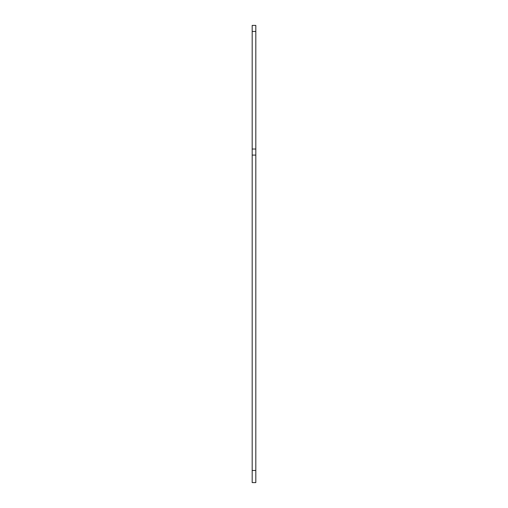 <?xml version="1.0" encoding="UTF-8"?>
<svg xmlns="http://www.w3.org/2000/svg" width="508" height="508" viewBox="0 0 508 508"><rect width="100%" height="100%" fill="white"/><g stroke="black" fill="none" stroke-linecap="round" stroke-linejoin="round"><path stroke-width="0.76" d="M252.184 155.092L252.184 149.028L255.816 149.028L255.816 155.092L252.184 155.092L252.184 470.478L255.816 470.478L255.816 482.6L252.184 482.6L252.184 470.478M255.816 155.092L255.816 470.478M255.816 25.4L255.816 31.458L252.184 31.458L252.184 25.4L255.816 25.4M255.816 149.028L255.816 31.458M252.184 149.028L252.184 31.458"/></g></svg>
